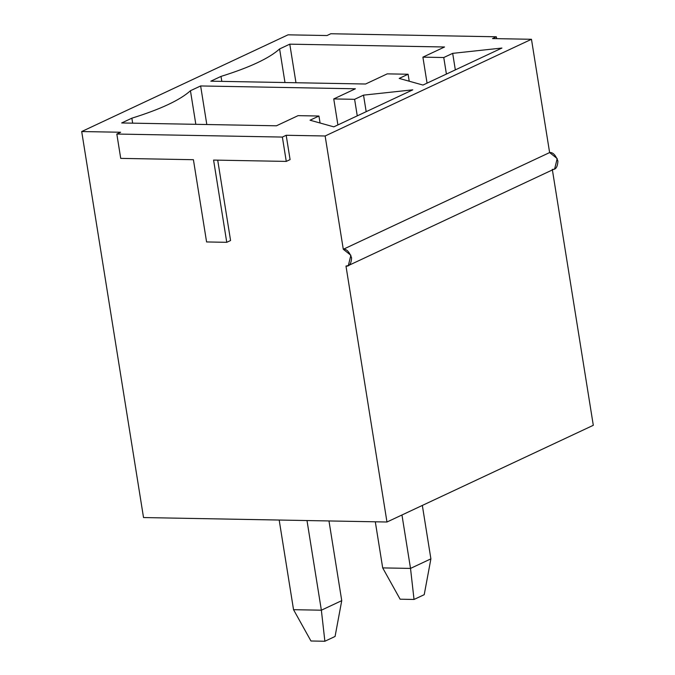 <?xml version="1.0" encoding="UTF-8"?>
<svg xmlns="http://www.w3.org/2000/svg" width="675" height="675" viewBox="0 0 675 675"><rect width="100%" height="100%" fill="white"/><g stroke="black" fill="none" stroke-linecap="round" stroke-linejoin="round"><path stroke-width="1.01" d="M430.895 558.858L422.339 505.44L430.895 558.858L424.221 594.683L414.028 599.459L400.123 599.206L382.691 567.903L375.308 521.8L382.691 567.903L410.518 568.409L430.895 558.858L410.518 568.409L401.962 514.991L410.518 568.409L382.691 567.903L400.123 599.206L414.028 599.459L410.518 568.409L414.028 599.459L424.221 594.683L430.895 558.858M341.744 600.649L328.978 520.948L341.744 600.649L335.07 636.474L324.877 641.25L310.964 640.997L293.541 609.685L279.18 520.037L293.541 609.685L321.359 610.2L341.744 600.649L321.359 610.2L306.998 520.552L321.359 610.2L293.541 609.685L310.964 640.997L324.877 641.25L321.359 610.2L324.877 641.25L335.07 636.474L341.744 600.649M120.648 132.249L81.7 131.541L143.53 517.556L386.969 522.011L345.98 266.06C349.338 266.6 351.211 263.849 351.591 257.799C349.262 251.699 346.503 248.864 343.288 249.278L325.139 135.987L286.192 135.278L290.09 159.612L286.192 135.278L325.139 135.987L531.47 39.285L492.522 38.568L496.344 36.779L330.801 33.75L326.978 35.539L288.031 34.83L81.7 131.541L120.648 132.249L116.826 134.038L282.369 137.067L286.192 135.278L282.369 137.067L286.267 161.409L290.09 159.612L286.267 161.409L213.587 160.076L226.758 242.317L230.58 240.528L217.704 160.152L230.58 240.528L226.758 242.317L206.584 241.945L193.413 159.705L120.724 158.38L116.826 134.038L120.648 132.249M210.828 81.177L365.588 84.012L210.828 81.177L221.012 76.402C249.775 67.416 269.308 58.261 279.602 48.938L289.786 44.162L295.971 82.738L289.786 44.162L444.547 46.997L289.786 44.162L279.602 48.938C269.308 58.261 249.775 67.416 221.012 76.402L210.828 81.177M363.521 95.133L412.779 89.834L333.813 126.849L310.036 120.209L318.946 116.033L298.08 115.644L276.429 125.795L121.669 122.96L131.861 118.184C160.625 109.207 180.149 100.052 190.443 90.728L200.635 85.953L355.396 88.788L333.745 98.93L354.611 99.318L363.521 95.133L366.179 111.679L363.521 95.133L354.611 99.318L333.745 98.93L355.396 88.788L200.635 85.953L206.812 124.521L200.635 85.953L190.443 90.728C180.149 100.052 160.625 109.207 131.861 118.184L121.669 122.96L276.429 125.795L298.08 115.644L318.946 116.033L310.036 120.209L333.813 126.849L412.779 89.834L363.521 95.133M452.68 53.35L501.93 48.043L422.963 85.058L399.187 78.418L408.105 74.242L387.239 73.862L365.588 84.012L387.239 73.862L408.105 74.242L399.187 78.418L422.963 85.058L501.93 48.043L452.68 53.35L455.33 69.888L452.68 53.35L443.762 57.527L452.68 53.35M444.547 46.997L422.896 57.147L443.762 57.527L422.896 57.147L444.547 46.997M143.53 517.556L81.7 131.541L288.031 34.83L326.978 35.539L330.801 33.75L496.344 36.779L492.522 38.568L531.47 39.285L549.619 152.575C552.825 152.153 555.592 154.997 557.913 161.089C557.542 167.138 555.668 169.889 552.302 169.357L593.3 425.301L386.969 522.011L143.53 517.556M320.068 123.01L318.946 116.033L320.068 123.01M132.654 123.162L131.861 118.184L132.654 123.162M195.826 124.318L190.443 90.728L195.826 124.318M337.905 124.926L333.745 98.93L337.905 124.926M357.261 115.855L354.611 99.318L357.261 115.855M409.219 81.219L408.105 74.242L409.219 81.219M221.813 81.38L221.012 76.402L221.813 81.38M284.985 82.536L279.602 48.938L284.985 82.536M427.064 83.143L422.896 57.147L427.064 83.143M446.411 74.073L443.762 57.527L446.411 74.073M348.334 265.57L554.664 168.868L557.187 158.566L549.619 152.575L343.288 249.278L350.865 255.277L348.334 265.57L345.98 266.06L386.969 522.011L593.3 425.301L552.302 169.357M531.47 39.285L325.139 135.987L343.288 249.278L549.619 152.575L531.47 39.285M116.826 134.038L120.724 158.38L193.413 159.705L206.584 241.945L226.758 242.317L213.587 160.076L286.267 161.409L282.369 137.067L116.826 134.038M496.64 38.644L496.344 36.779L496.64 38.644"/></g></svg>
